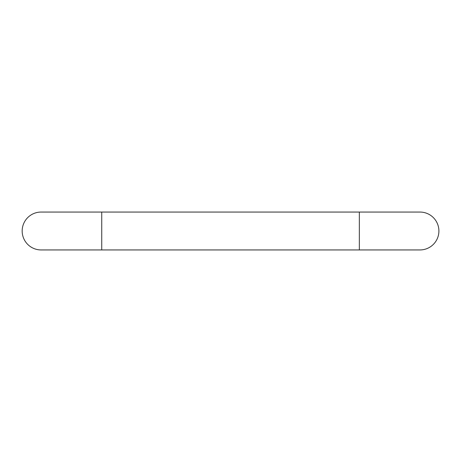 <?xml version="1.0" encoding="UTF-8"?>
<svg xmlns="http://www.w3.org/2000/svg" width="462" height="462" viewBox="0 0 462 462"><rect width="100%" height="100%" fill="white"/><g stroke="black" fill="none" stroke-linecap="round" stroke-linejoin="round"><path stroke-width="0.69" d="M41.112 212.058A18.942 18.942 0 0 0 22.17 231A18.942 18.942 0 0 0 41.112 249.942A18.942 18.942 0 0 1 22.17 231A18.942 18.942 0 0 1 41.112 212.058L101.732 212.058L101.732 249.942L41.112 249.942M359.344 249.942L419.958 249.942A18.942 18.942 0 0 0 438.9 231A18.942 18.942 0 0 0 419.958 212.058L359.344 212.058L359.344 249.942L101.732 249.942M359.344 212.058L101.732 212.058"/></g></svg>
